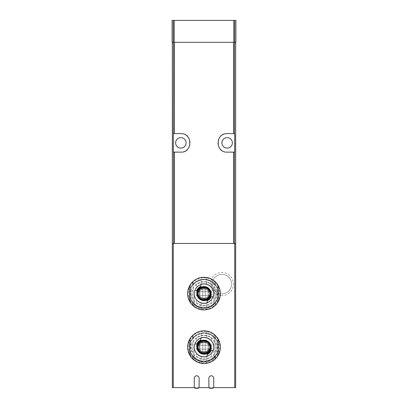 <?xml version="1.0" encoding="UTF-8"?>
<svg xmlns="http://www.w3.org/2000/svg" width="408" height="408" viewBox="0 0 408 408"><rect width="100%" height="100%" fill="white"/><g stroke="black" fill="none" stroke-linecap="round" stroke-linejoin="round"><path stroke-width="0.31" stroke-dasharray="2.04 1.53" d="M199.13 387.6L199.13 378.226C199.272 375.085 194.121 375.085 194.259 378.226L194.259 387.6A3.652 3.652 0 0 0 199.13 387.6L194.259 387.6M213.741 387.6L213.741 378.226C213.884 375.085 208.733 375.08 208.871 378.226L208.871 387.6A3.652 3.652 0 0 0 213.741 387.6L208.871 387.6M204 308.463C195.131 307.581 190.261 302.716 189.389 293.862C190.261 284.993 195.131 280.123 203.995 279.24C212.849 280.107 217.719 284.973 218.611 293.837C217.76 302.716 212.889 307.591 204 308.463A14.611 14.611 0 0 0 216.653 286.549A14.611 14.611 0 0 0 191.347 286.549A14.611 14.611 0 0 0 204 308.463A14.611 14.611 0 0 0 216.653 286.549A14.611 14.611 0 0 0 191.347 286.549A14.611 14.611 0 0 0 204 308.463M204 362.034C195.131 361.151 190.261 356.286 189.389 347.432C190.261 338.564 195.131 333.693 203.995 332.811C212.849 333.678 217.719 338.543 218.611 347.407C217.76 356.286 212.889 361.162 204 362.034A14.611 14.611 0 0 0 216.653 340.119A14.611 14.611 0 0 0 191.347 340.119A14.611 14.611 0 0 0 204 362.034A14.611 14.611 0 0 0 216.653 340.119A14.611 14.611 0 0 0 191.347 340.119A14.611 14.611 0 0 0 204 362.034M235.901 42.315L172.1 42.315M173.502 243.449L172.344 243.449L172.344 387.6L235.656 387.6L235.656 243.449L173.502 243.449M221.896 293.852A9.741 9.741 0 0 0 230.331 279.24A9.741 9.741 0 0 0 213.46 279.24A9.741 9.741 0 0 0 221.896 293.852A9.741 9.741 0 0 0 230.331 279.24A9.741 9.741 0 0 0 213.46 279.24A9.741 9.741 0 0 0 221.896 293.852A9.741 9.741 0 0 0 230.331 279.24A9.741 9.741 0 0 0 213.46 279.24A9.741 9.741 0 0 0 221.896 293.852A9.741 9.741 0 0 0 230.331 279.24A9.741 9.741 0 0 0 213.46 279.24A9.741 9.741 0 0 0 221.896 293.852M180.866 137.644A5.238 5.238 0 0 1 185.4 145.498A5.238 5.238 0 0 1 176.333 145.498A5.238 5.238 0 0 1 180.866 137.644M227.134 137.644A5.238 5.238 0 0 1 231.668 145.498A5.238 5.238 0 0 1 222.6 145.498A5.238 5.238 0 0 1 227.134 137.644M172.1 20.4L235.901 20.4M234.661 133.63L227.134 133.63A9.251 9.251 0 0 0 221.34 135.665M220.606 136.323A9.251 9.251 0 0 0 217.877 142.887M217.882 142.928A9.251 9.251 0 0 0 220.611 149.445M221.381 150.129A9.251 9.251 0 0 0 227.134 152.133L234.661 152.133M173.339 152.133L180.866 152.133A9.251 9.251 0 0 0 186.66 150.093M187.394 149.44A9.251 9.251 0 0 0 190.123 142.871M190.118 142.836A9.251 9.251 0 0 0 187.389 136.313M186.619 135.635A9.251 9.251 0 0 0 180.866 133.63L173.339 133.63M208.498 296.045A5.115 5.115 0 0 1 199.502 296.045A5.115 5.115 0 0 0 208.498 296.045L211.4 296.045A7.793 7.793 0 0 0 211.4 291.174L208.498 291.174A5.115 5.115 0 0 0 199.502 291.174L196.6 291.174A7.793 7.793 0 0 0 196.6 296.045L199.502 296.045L196.6 296.045A7.793 7.793 0 0 1 196.6 291.174L199.502 291.174A5.115 5.115 0 0 1 208.498 291.174L211.4 291.174A7.793 7.793 0 0 1 211.4 296.045L208.498 296.045M208.498 349.615A5.115 5.115 0 0 1 199.502 349.615A5.115 5.115 0 0 0 208.498 349.615L211.4 349.615A7.793 7.793 0 0 0 211.4 344.745L208.498 344.745A5.115 5.115 0 0 0 199.502 344.745L196.6 344.745A7.793 7.793 0 0 0 196.6 349.615L199.502 349.615L196.6 349.615A7.793 7.793 0 0 1 196.6 344.745L199.502 344.745A5.115 5.115 0 0 1 208.498 344.745L211.4 344.745A7.793 7.793 0 0 1 211.4 349.615L208.498 349.615M208.141 291.042A4.871 4.871 0 0 0 199.859 291.042L199.859 296.172A4.871 4.871 0 0 0 208.141 296.172L208.141 291.042A4.871 4.871 0 0 0 199.859 291.042L199.859 296.172A4.871 4.871 0 0 0 208.141 296.172L208.141 291.042M208.141 344.612A4.871 4.871 0 0 0 199.859 344.612L199.859 349.743A4.871 4.871 0 0 0 208.141 349.743L208.141 344.612A4.871 4.871 0 0 0 199.859 344.612L199.859 349.743A4.871 4.871 0 0 0 208.141 349.743L208.141 344.612M205.219 289.145A4.626 4.626 0 0 0 202.781 289.145L202.781 298.07A4.626 4.626 0 0 0 205.219 298.07L205.219 289.145A4.626 4.626 0 0 0 202.781 289.145L202.781 298.07A4.626 4.626 0 0 0 205.219 298.07L205.219 289.145M205.219 342.715A4.626 4.626 0 0 0 202.781 342.715L202.781 351.64A4.626 4.626 0 0 0 205.219 351.64L205.219 342.715A4.626 4.626 0 0 0 202.781 342.715L202.781 351.64A4.626 4.626 0 0 0 205.219 351.64L205.219 342.715M214.96 285.09L214.96 281.52A16.315 16.315 0 0 1 217.393 284.289L218.122 285.442A16.315 16.315 0 0 0 215.444 281.979L214.96 281.52L214.96 285.09A13.877 13.877 0 0 0 193.04 285.09L193.04 281.52L192.556 281.979A16.315 16.315 0 0 0 189.878 285.442L190.607 284.289A16.315 16.315 0 0 1 193.04 281.52L193.04 302.129A13.877 13.877 0 0 0 214.96 302.129L214.96 285.09A13.877 13.877 0 0 0 193.04 285.09L193.04 302.129A13.877 13.877 0 0 0 214.96 302.129L214.96 285.09M191.607 289.043L191.668 289.043A13.148 13.148 0 0 0 191.668 298.177L190.505 298.177A14.244 14.244 0 0 0 192.556 302.088L193.04 302.71L193.04 305.694A16.315 16.315 0 0 1 190.607 302.925L189.878 301.777A16.315 16.315 0 0 0 192.556 305.235L193.04 305.694L193.04 302.71A14.244 14.244 0 0 0 214.96 302.71L215.444 302.088A14.244 14.244 0 0 0 217.495 298.177A14.244 14.244 0 0 1 190.505 298.177L191.607 298.177A13.204 13.204 0 0 1 191.607 289.043L190.505 289.043A14.244 14.244 0 0 1 217.495 289.043L216.393 289.043A13.204 13.204 0 0 1 216.393 298.177L216.332 298.177A13.148 13.148 0 0 0 216.332 289.043L216.393 289.043M216.393 298.177L216.332 298.177A13.148 13.148 0 0 0 216.332 289.043L217.495 289.043A14.244 14.244 0 0 0 215.444 285.126L214.96 284.509A14.244 14.244 0 0 0 193.04 284.509L192.556 285.126A14.244 14.244 0 0 0 190.505 289.043L191.668 289.043A13.148 13.148 0 0 0 191.668 298.177L191.607 298.177M204 279.24A14.367 14.367 0 0 1 216.444 300.793A14.367 14.367 0 0 1 191.556 300.793A14.367 14.367 0 0 1 204 279.24M214.96 305.694L215.444 305.235A16.315 16.315 0 0 0 218.122 301.777L217.393 302.925A16.315 16.315 0 0 1 214.96 305.694M197.416 290.445A7.303 7.303 0 0 1 200.833 287.023L200.833 284.396A9.741 9.741 0 0 1 201.2 284.279L201.2 277.537A16.315 16.315 0 0 0 194.259 280.52A16.315 16.315 0 0 1 201.2 277.537L201.2 284.279A9.741 9.741 0 0 1 206.8 284.279L206.8 277.537A16.315 16.315 0 0 1 213.741 280.52A16.315 16.315 0 0 0 206.8 277.537L206.8 284.279A9.741 9.741 0 0 1 213.211 296.774L210.584 296.774A7.303 7.303 0 0 1 207.167 300.191L207.167 302.818A9.741 9.741 0 0 1 206.8 302.935L206.8 309.682L206.8 302.935A9.741 9.741 0 0 1 194.789 290.445L197.416 290.445M213.741 306.699L213.741 280.52L213.741 306.699A16.315 16.315 0 0 1 206.8 309.682A16.315 16.315 0 0 0 213.741 306.699M201.2 309.682L201.2 302.935L201.2 309.682A16.315 16.315 0 0 1 194.259 306.699A16.315 16.315 0 0 0 201.2 309.682M194.259 293.607L194.259 306.699L194.259 293.607M204 277.292A16.315 16.315 0 0 1 218.127 301.767A16.315 16.315 0 0 1 189.873 301.767A16.315 16.315 0 0 1 204 277.292M204 277.782A15.825 15.825 0 0 1 217.709 301.522A15.825 15.825 0 0 1 190.291 301.522A15.825 15.825 0 0 1 204 277.782M218.611 300.869L218.611 286.35L218.611 300.869M217.877 302.185L217.877 285.034L217.877 302.185M190.123 302.185L190.123 285.034L190.123 302.185M189.389 300.869L189.389 286.35L189.389 300.869M204 286.549A7.064 7.064 0 0 1 210.115 297.141A7.064 7.064 0 0 1 197.885 297.141A7.064 7.064 0 0 1 204 286.549M197.059 295.494L197.059 291.72L210.941 291.72L197.059 291.72L197.059 295.494L199.497 295.494L199.497 291.72L199.497 295.494L208.503 295.494L208.503 291.72L208.503 295.494L210.941 295.494L197.059 295.494M210.941 295.494L210.941 291.72L210.941 295.494M197.783 300.788A0.729 0.729 0 0 0 196.789 300.824L196.268 301.339A0.729 0.729 0 0 0 196.304 302.405A11.689 11.689 0 0 0 211.696 302.405A0.729 0.729 0 0 0 211.732 301.339L211.211 300.824A0.729 0.729 0 0 0 210.217 300.788A9.496 9.496 0 0 1 197.783 300.788A9.496 9.496 0 0 0 210.217 300.788A0.729 0.729 0 0 1 211.211 300.824L211.732 301.339A0.729 0.729 0 0 1 211.696 302.405A11.689 11.689 0 0 1 196.304 302.405A0.729 0.729 0 0 1 196.268 301.339L196.789 300.824A0.729 0.729 0 0 1 197.783 300.788M211.732 285.875A0.729 0.729 0 0 0 211.696 284.81A11.689 11.689 0 0 0 196.304 284.81A0.729 0.729 0 0 0 196.268 285.875L196.789 286.396A0.729 0.729 0 0 0 197.783 286.431A9.496 9.496 0 0 1 210.217 286.431A0.729 0.729 0 0 0 211.211 286.396L211.732 285.875A0.729 0.729 0 0 0 211.696 284.81A11.689 11.689 0 0 0 196.304 284.81A0.729 0.729 0 0 0 196.268 285.875L196.789 286.396A0.729 0.729 0 0 0 197.783 286.431A9.496 9.496 0 0 1 210.217 286.431A0.729 0.729 0 0 0 211.211 286.396L211.732 285.875M204 287.523A6.089 6.089 0 0 1 209.273 296.652A6.089 6.089 0 0 1 198.727 296.652A6.089 6.089 0 0 1 204 287.523A6.089 6.089 0 0 1 209.273 296.652A6.089 6.089 0 0 1 198.727 296.652A6.089 6.089 0 0 1 204 287.523M189.878 355.348L189.878 339.012L189.389 339.92L190.607 337.86A16.315 16.315 0 0 1 193.04 335.09L193.04 355.7A13.877 13.877 0 0 0 214.96 355.7L214.96 338.66A13.877 13.877 0 0 0 193.04 338.66L193.04 359.264A16.315 16.315 0 0 1 190.607 356.495L189.878 355.348A16.315 16.315 0 0 0 192.556 358.805L193.04 359.264L193.04 355.7A13.877 13.877 0 0 0 214.96 355.7L214.96 359.264L215.444 358.805A16.315 16.315 0 0 0 218.122 355.348L217.393 356.495A16.315 16.315 0 0 1 214.96 359.264L214.96 335.09A16.315 16.315 0 0 1 217.393 337.86L218.122 339.012A16.315 16.315 0 0 0 215.444 335.549L214.96 335.09L214.96 338.66A13.877 13.877 0 0 0 193.04 338.66L193.04 335.09L192.556 335.549L192.556 338.696A14.244 14.244 0 0 0 190.505 342.613A14.244 14.244 0 0 1 217.495 342.613L216.393 342.613A13.204 13.204 0 0 1 216.393 351.742L217.495 351.742A14.244 14.244 0 0 1 190.505 351.742L191.607 351.742A13.204 13.204 0 0 1 191.607 342.613L191.668 342.613A13.148 13.148 0 0 0 191.668 351.742L191.607 351.742M216.393 351.742L216.332 351.742A13.148 13.148 0 0 0 216.332 342.613L217.495 342.613A14.244 14.244 0 0 0 215.444 338.696L214.96 338.079A14.244 14.244 0 0 0 193.04 338.079L192.556 338.696M191.607 342.613L191.668 342.613A13.148 13.148 0 0 0 191.668 351.742L190.505 351.742A14.244 14.244 0 0 0 192.556 355.659L193.04 356.281A14.244 14.244 0 0 0 214.96 356.281L215.444 355.659A14.244 14.244 0 0 0 217.495 351.742L216.332 351.742A13.148 13.148 0 0 0 216.332 342.613L216.393 342.613M204 332.811A14.367 14.367 0 0 1 216.444 354.363A14.367 14.367 0 0 1 191.556 354.363A14.367 14.367 0 0 1 204 332.811M197.416 344.015A7.303 7.303 0 0 1 200.833 340.593L200.833 337.967A9.741 9.741 0 0 1 201.2 337.85L201.2 331.107A16.315 16.315 0 0 0 194.259 334.091A16.315 16.315 0 0 1 201.2 331.107L201.2 337.85A9.741 9.741 0 0 1 206.8 337.85L206.8 331.107A16.315 16.315 0 0 1 213.741 334.091A16.315 16.315 0 0 0 206.8 331.107L206.8 337.85A9.741 9.741 0 0 1 213.211 350.345L210.584 350.345A7.303 7.303 0 0 1 207.167 353.762L207.167 356.388A9.741 9.741 0 0 1 206.8 356.505L206.8 363.253L206.8 356.505A9.741 9.741 0 0 1 194.789 344.015L197.416 344.015M213.741 360.269L213.741 334.091L213.741 360.269A16.315 16.315 0 0 1 206.8 363.253A16.315 16.315 0 0 0 213.741 360.269M201.2 363.253L201.2 356.505L201.2 363.253A16.315 16.315 0 0 1 194.259 360.269A16.315 16.315 0 0 0 201.2 363.253M194.259 347.177L194.259 360.269L194.259 347.177M204 330.863A16.315 16.315 0 0 1 218.127 355.337A16.315 16.315 0 0 1 189.873 355.337A16.315 16.315 0 0 1 204 330.863M204 331.352A15.825 15.825 0 0 1 217.709 355.093A15.825 15.825 0 0 1 190.291 355.093A15.825 15.825 0 0 1 204 331.352M218.611 354.44L218.611 339.92L218.611 354.44M217.877 355.756L217.877 338.604L217.877 355.756M190.123 355.756L190.123 338.604L190.123 355.756M189.389 354.44L189.389 339.92L189.389 354.44M204 340.119A7.064 7.064 0 0 1 210.115 350.712A7.064 7.064 0 0 1 197.885 350.712A7.064 7.064 0 0 1 204 340.119M197.059 349.064L197.059 345.29L210.941 345.29L197.059 345.29L197.059 349.064L199.497 349.064L199.497 345.29L199.497 349.064L208.503 349.064L208.503 345.29L208.503 349.064L210.941 349.064L197.059 349.064M210.941 349.064L210.941 345.29L210.941 349.064M197.783 354.358A0.729 0.729 0 0 0 196.789 354.394L196.268 354.909A0.729 0.729 0 0 0 196.304 355.975A11.689 11.689 0 0 0 211.696 355.975A0.729 0.729 0 0 0 211.732 354.909L211.211 354.394A0.729 0.729 0 0 0 210.217 354.358A9.496 9.496 0 0 1 197.783 354.358A9.496 9.496 0 0 0 210.217 354.358A0.729 0.729 0 0 1 211.211 354.394L211.732 354.909A0.729 0.729 0 0 1 211.696 355.975A11.689 11.689 0 0 1 196.304 355.975A0.729 0.729 0 0 1 196.268 354.909L196.789 354.394A0.729 0.729 0 0 1 197.783 354.358M211.732 339.446A0.729 0.729 0 0 0 211.696 338.38A11.689 11.689 0 0 0 196.304 338.38A0.729 0.729 0 0 0 196.268 339.446L196.789 339.966A0.729 0.729 0 0 0 197.783 340.002A9.496 9.496 0 0 1 210.217 340.002A0.729 0.729 0 0 0 211.211 339.966L211.732 339.446A0.729 0.729 0 0 0 211.696 338.38A11.689 11.689 0 0 0 196.304 338.38A0.729 0.729 0 0 0 196.268 339.446L196.789 339.966A0.729 0.729 0 0 0 197.783 340.002A9.496 9.496 0 0 1 210.217 340.002A0.729 0.729 0 0 0 211.211 339.966L211.732 339.446M204 341.093A6.089 6.089 0 0 1 209.273 350.222A6.089 6.089 0 0 1 198.727 350.222A6.089 6.089 0 0 1 204 341.093A6.089 6.089 0 0 1 209.273 350.222A6.089 6.089 0 0 1 198.727 350.222A6.089 6.089 0 0 1 204 341.093M204 306.025A12.174 12.174 0 0 0 214.542 287.762A12.174 12.174 0 0 0 193.458 287.762A12.174 12.174 0 0 0 204 306.025M204 359.596A12.174 12.174 0 0 0 214.542 341.333A12.174 12.174 0 0 0 193.458 341.333A12.174 12.174 0 0 0 204 359.596M215.444 305.235L215.444 302.088M215.444 285.126L215.444 281.979M192.556 285.126L192.556 281.979M189.878 301.777L189.878 285.442M192.556 305.235L192.556 302.088M217.393 302.925L217.393 284.289M218.122 301.777L218.122 285.442M190.607 302.925L190.607 284.289M215.444 358.805L215.444 355.659M215.444 338.696L215.444 335.549M192.556 358.805L192.556 355.659M217.393 356.495L217.393 337.86M218.122 355.348L218.122 339.012M190.607 356.495L190.607 337.86M221.896 295.678C208.962 296.381 206.055 275.935 218.673 273.003C221.733 272.161 224.665 272.488 227.47 273.977C233.973 277.256 235.498 286.9 230.331 292.031C228.021 294.408 225.211 295.621 221.896 295.678"/><path stroke-width="0.61" d="M235.656 42.315L235.656 387.6L213.741 387.6L213.741 378.226A2.433 2.433 0 0 0 211.303 375.788A2.433 2.433 0 0 0 208.871 378.226L208.871 387.6L199.13 387.6L199.13 378.226A2.433 2.433 0 0 0 196.697 375.788A2.433 2.433 0 0 0 194.259 378.226L194.259 387.6L172.344 387.6L172.344 42.315M235.656 243.449L172.344 243.449M173.502 133.63L180.866 133.63C192.77 133.003 192.79 152.74 180.866 152.133L173.339 152.133L173.502 42.315M233.56 133.63L234.661 133.63L234.661 152.133L227.134 152.133C215.23 152.755 215.21 133.018 227.134 133.63L233.56 133.63L233.56 42.315M172.1 42.315L172.1 20.4L235.901 20.4L235.901 42.315L172.1 42.315M227.134 137.644A5.238 5.238 0 0 1 231.668 145.498A5.238 5.238 0 0 1 222.6 145.498A5.238 5.238 0 0 1 227.134 137.644M221.34 135.665A9.251 9.251 0 0 0 220.606 136.323M220.611 149.445A9.251 9.251 0 0 0 221.381 150.129M180.866 137.644A5.238 5.238 0 0 1 185.4 145.498A5.238 5.238 0 0 1 176.333 145.498A5.238 5.238 0 0 1 180.866 137.644M186.66 150.093A9.251 9.251 0 0 0 187.394 149.44M187.389 136.313A9.251 9.251 0 0 0 186.619 135.635M208.871 387.6A3.652 3.652 0 0 0 213.741 387.6M194.259 387.6A3.652 3.652 0 0 0 199.13 387.6M197.416 290.445A7.303 7.303 0 0 1 200.833 287.023L200.833 286.345A7.925 7.925 0 0 0 196.738 290.445L197.416 290.445M196.738 290.445L194.922 290.445A9.614 9.614 0 0 1 200.833 284.529L200.833 286.345M204 277.292A16.315 16.315 0 0 1 218.127 301.767A16.315 16.315 0 0 1 189.873 301.767A16.315 16.315 0 0 1 204 277.292M210.584 296.774A7.303 7.303 0 0 1 207.167 300.191L207.167 300.869A7.925 7.925 0 0 0 211.262 296.774L210.584 296.774M211.262 296.774L213.078 296.774A9.614 9.614 0 0 1 207.167 302.685L207.167 300.869M213.078 296.774L213.211 296.774A9.741 9.741 0 0 0 200.833 284.396L200.833 284.529M194.922 290.445L194.789 290.445A9.741 9.741 0 0 0 207.167 302.818L207.167 302.685M204 287.033A6.574 6.574 0 0 1 209.692 296.897A6.574 6.574 0 0 1 198.308 296.897A6.574 6.574 0 0 1 204 287.033M204 287.523A6.089 6.089 0 0 1 209.273 296.652A6.089 6.089 0 0 1 198.727 296.652A6.089 6.089 0 0 1 204 287.523M204 286.549A7.064 7.064 0 0 1 210.115 297.141A7.064 7.064 0 0 1 197.885 297.141A7.064 7.064 0 0 1 204 286.549M192.556 335.549A16.315 16.315 0 0 0 189.878 339.012M197.416 344.015A7.303 7.303 0 0 1 200.833 340.593L200.833 339.915A7.925 7.925 0 0 0 196.738 344.015L197.416 344.015M196.738 344.015L194.922 344.015A9.614 9.614 0 0 1 200.833 338.099L200.833 339.915M204 330.863A16.315 16.315 0 0 1 218.127 355.337A16.315 16.315 0 0 1 189.873 355.337A16.315 16.315 0 0 1 204 330.863M210.584 350.345A7.303 7.303 0 0 1 207.167 353.762L207.167 354.44A7.925 7.925 0 0 0 211.262 350.345L210.584 350.345M211.262 350.345L213.078 350.345A9.614 9.614 0 0 1 207.167 356.255L207.167 354.44M213.078 350.345L213.211 350.345A9.741 9.741 0 0 0 200.833 337.967L200.833 338.099M194.922 344.015L194.789 344.015A9.741 9.741 0 0 0 207.167 356.388L207.167 356.255M204 340.603A6.574 6.574 0 0 1 209.692 350.467A6.574 6.574 0 0 1 198.308 350.467A6.574 6.574 0 0 1 204 340.603M204 341.093A6.089 6.089 0 0 1 209.273 350.222A6.089 6.089 0 0 1 198.727 350.222A6.089 6.089 0 0 1 204 341.093M204 340.119A7.064 7.064 0 0 1 210.115 350.712A7.064 7.064 0 0 1 197.885 350.712A7.064 7.064 0 0 1 204 340.119M234.717 243.449L234.717 387.6M173.283 243.449L173.283 387.6M174.44 133.63L174.44 42.315M234.498 133.63L234.498 42.315M173.502 243.449L173.502 152.133M234.498 243.449L234.498 152.133M233.56 243.449L233.56 152.133M174.44 243.449L174.44 152.133M173.257 42.315L173.257 20.4M234.743 42.315L234.743 20.4M233.804 42.315L233.804 20.4M174.196 42.315L174.196 20.4M204 287.762A5.845 5.845 0 0 1 209.059 296.529A5.845 5.845 0 0 1 198.941 296.529A5.845 5.845 0 0 1 204 287.762M204 341.333A5.845 5.845 0 0 1 209.059 350.1A5.845 5.845 0 0 1 198.941 350.1A5.845 5.845 0 0 1 204 341.333"/></g></svg>
